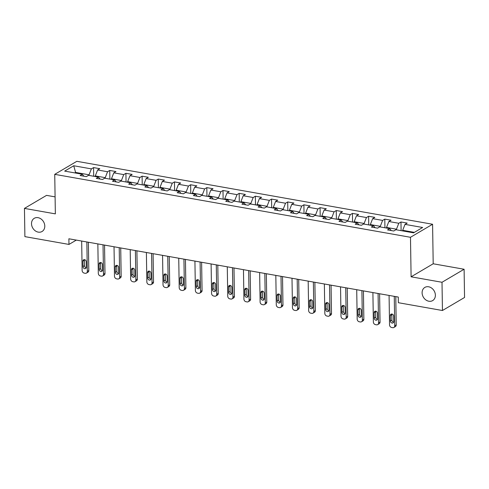 <?xml version="1.0" encoding="UTF-8"?>
<svg xmlns="http://www.w3.org/2000/svg" width="489" height="489" viewBox="0 0 489 489"><rect width="100%" height="100%" fill="white"/><g stroke="black" fill="none" stroke-linecap="round" stroke-linejoin="round"><path stroke-width="0.73" d="M44.792 226.077A7.659 6.247 59.5 0 1 42.048 231.499A7.659 6.247 59.5 0 1 35.184 230.765A7.659 6.247 59.5 0 1 31.516 223.724A7.659 6.247 59.5 0 1 34.267 218.302A7.659 6.247 59.5 0 1 41.125 219.035A7.659 6.247 59.5 0 1 44.792 226.077M435.381 295.185A7.659 6.247 59.5 0 1 432.637 300.607A7.659 6.247 59.5 0 1 425.778 299.873A7.659 6.247 59.5 0 1 422.105 292.832A7.659 6.247 59.5 0 1 424.855 287.41A7.659 6.247 59.5 0 1 431.714 288.143A7.659 6.247 59.5 0 1 435.381 295.185M55.092 196.878L46.553 195.368L24.45 208.4L24.896 236.627L68.973 244.427L76.315 240.099M432.582 224.255L76.834 161.315L54.737 174.347L410.479 237.287L432.582 224.255L433.199 263.779L411.102 276.811L442.007 282.275L464.104 269.25L433.199 263.779M464.104 269.25L464.55 297.477L442.447 310.509L442.007 282.275M83.839 176.174L82.299 174.231L80.123 175.52L86.345 176.621L88.521 175.337L98.478 177.097L96.302 178.381L102.525 179.481L104.701 178.198L114.658 179.958L112.482 181.242L118.705 182.342L120.881 181.058L130.838 182.819L128.662 184.108L134.885 185.209L137.061 183.925L147.018 185.686L144.842 186.969L151.064 188.069L153.24 186.786L163.198 188.546L161.015 189.83L167.244 190.93L169.42 189.646L179.377 191.407L177.195 192.697L183.424 193.797L185.6 192.513L195.557 194.274L193.375 195.557L199.598 196.657L201.78 195.374L211.737 197.134L209.555 198.418L215.777 199.518L217.96 198.234L227.917 199.995L225.735 201.285L231.957 202.385L234.139 201.095L244.097 202.862L241.914 204.145L248.137 205.246L250.319 203.962L260.276 205.722L258.094 207.006L264.317 208.106L266.499 206.823L276.456 208.583L274.274 209.873L280.497 210.973L282.679 209.683L292.636 211.45L290.454 212.733L296.676 213.834L298.858 212.55L308.816 214.31L306.634 215.594L312.856 216.694L315.038 215.411L324.996 217.171L322.813 218.461L329.036 219.561L331.218 218.271L341.175 220.038L338.993 221.321L345.216 222.422L347.398 221.138L357.355 222.898L355.173 224.182L361.395 225.282L363.578 223.999L373.535 225.759L371.353 227.049L377.575 228.149L379.757 226.859L389.715 228.626L387.532 229.909L393.755 231.01L395.937 229.726L413.566 232.843L422.643 227.489L405.014 224.372L407.196 223.088L400.974 221.988L401.108 230.637M82.299 174.231L64.67 171.113L73.747 165.759L91.382 168.882L93.558 167.593L93.699 176.248M400.974 221.988L398.792 223.271L388.834 221.511L391.017 220.221L384.794 219.121L382.612 220.411L372.655 218.644L374.837 217.361L368.614 216.26L366.432 217.544L356.475 215.783L358.657 214.5L352.435 213.4L350.252 214.683L340.295 212.923L342.477 211.633L336.255 210.533L334.073 211.823L324.115 210.056L326.297 208.772L320.075 207.672L317.893 208.956L307.936 207.195L310.118 205.912L303.895 204.812L301.713 206.095L291.756 204.335L293.938 203.045L287.715 201.945L285.533 203.235L275.576 201.468L277.758 200.184L271.536 199.084L269.353 200.368L259.396 198.607L261.578 197.324L255.356 196.223L253.174 197.507L243.216 195.747L245.399 194.457L239.176 193.357L236.994 194.646L227.037 192.88L229.219 191.596L222.996 190.496L220.814 191.78L210.857 190.019L213.039 188.736L206.816 187.635L204.634 188.919L194.677 187.159L196.859 185.869L190.637 184.769L188.454 186.058L178.503 184.292L180.679 183.008L174.457 181.908L172.275 183.192L162.324 181.431L164.5 180.148L158.277 179.047L156.095 180.331L146.144 178.571L148.32 177.281L142.097 176.181L139.921 177.47L129.964 175.704L132.14 174.42L125.917 173.32L123.741 174.604L113.784 172.843L115.96 171.56L109.738 170.459L107.562 171.743L97.604 169.983L99.78 168.693L93.558 167.593M442.447 310.509L398.37 302.709L398.284 297.061L68.882 238.785L68.973 244.427M95.294 176.535L95.282 175.906L105.239 177.666L105.251 178.296M100.019 179.041L98.478 177.097M97.604 169.983L95.282 175.906M107.562 171.743L105.239 177.666M111.474 179.396L111.461 178.772L121.419 180.533L121.431 181.156M116.199 181.902L114.658 179.958M113.784 172.843L111.461 178.772M123.741 174.604L121.419 180.533M127.653 182.256L127.641 181.633L137.598 183.393L137.611 184.017M132.378 184.763L130.838 182.819M129.964 175.704L127.641 181.633M139.921 177.47L137.598 183.393M143.833 185.117L143.821 184.494L153.778 186.254L153.79 186.884M148.558 187.629L147.018 185.686M146.144 178.571L143.821 184.494M156.095 180.331L153.778 186.254M160.013 187.984L160.001 187.354L169.958 189.121L169.97 189.744M164.738 190.49L163.198 188.546M162.324 181.431L160.001 187.354M172.275 183.192L169.958 189.121M176.193 190.844L176.181 190.221L186.138 191.981L186.15 192.605M180.918 193.351L179.377 191.407M178.503 184.292L176.181 190.221M188.454 186.058L186.138 191.981M192.373 193.705L192.36 193.082L202.318 194.842L202.33 195.472M197.098 196.217L195.557 194.274M194.677 187.159L192.36 193.082M204.634 188.919L202.318 194.842M208.552 196.572L208.54 195.942L218.497 197.709L218.51 198.332M213.277 199.078L211.737 197.134M210.857 190.019L208.54 195.942M220.814 191.78L218.497 197.709M224.732 199.433L224.72 198.809L234.677 200.569L234.689 201.193M229.457 201.939L227.917 199.995M227.037 192.88L224.72 198.809M236.994 194.646L234.677 200.569M240.912 202.293L240.9 201.67L250.857 203.43L250.869 204.06M245.637 204.805L244.097 202.862M243.216 195.747L240.9 201.67M253.174 197.507L250.857 203.43M257.092 205.16L257.08 204.53L267.037 206.297L267.049 206.92M261.817 207.666L260.276 205.722M259.396 198.607L257.08 204.53M269.353 200.368L267.037 206.297M273.272 208.021L273.259 207.397L283.217 209.158L283.229 209.781M277.996 210.527L276.456 208.583M275.576 201.468L273.259 207.397M285.533 203.235L283.217 209.158M289.451 210.881L289.439 210.258L299.396 212.018L299.402 212.648M294.17 213.393L292.636 211.45M291.756 204.335L289.439 210.258M301.713 206.095L299.396 212.018M305.631 213.748L305.619 213.118L315.576 214.885L315.582 215.508M310.35 216.254L308.816 214.31M307.936 207.195L305.619 213.118M317.893 208.956L315.576 214.885M321.811 216.609L321.799 215.985L331.756 217.746L331.762 218.369M326.53 219.115L324.996 217.171M324.115 210.056L321.799 215.985M334.073 211.823L331.756 217.746M337.985 219.469L337.978 218.846L347.936 220.606L347.942 221.236M342.71 221.982L341.175 220.038M340.295 212.923L337.978 218.846M350.252 214.683L347.936 220.606M354.164 222.336L354.158 221.706L364.116 223.473L364.122 224.096M358.889 224.842L357.355 222.898M356.475 215.783L354.158 221.706M366.432 217.544L364.116 223.473M370.344 225.197L370.338 224.573L380.295 226.334L380.301 226.957M375.069 227.703L373.535 225.759M372.655 218.644L370.338 224.573M382.612 220.411L380.295 226.334M386.524 228.057L386.518 227.434L396.475 229.194L396.481 229.824M391.249 230.57L389.715 228.626M388.834 221.511L386.518 227.434M398.792 223.271L396.475 229.194M402.704 230.924L402.698 230.295L414.379 232.367M405.014 224.372L402.698 230.295M24.45 208.4L55.355 213.87L54.737 174.347M411.102 276.811L410.479 237.287M75.587 173.045L75.581 172.421L74.762 172.898M89.071 175.429L89.059 174.805L75.581 172.421L73.747 165.759M91.382 168.882L89.059 174.805M384.794 219.121L384.929 227.776M368.614 216.26L368.749 224.916M352.435 213.4L352.569 222.049M336.255 210.533L336.389 219.188M320.075 207.672L320.209 216.327M303.895 204.812L304.03 213.467M287.715 201.945L287.85 210.6M271.536 199.084L271.67 207.739M255.356 196.223L255.49 204.879M239.176 193.357L239.31 202.012M222.996 190.496L223.131 199.151M206.816 187.635L206.951 196.291M190.637 184.769L190.771 193.424M174.457 181.908L174.591 190.563M158.277 179.047L158.412 187.703M142.097 176.181L142.232 184.836M125.917 173.32L126.052 181.975M109.738 170.459L109.878 179.115M394.262 296.352L394.727 325.79A2.396 1.95 -120.5 0 1 393.871 327.489A2.396 1.95 -120.5 0 1 392.685 327.685L391.652 327.502A2.396 1.95 -120.5 0 1 389.544 324.873L389.079 295.435M393.871 327.489L395.363 326.609A2.396 1.95 59.5 0 0 396.218 324.91L395.778 296.621M393.731 321.56A1.913 1.559 59.5 0 1 393.04 322.917A1.913 1.559 59.5 0 1 391.328 322.734A1.913 1.559 59.5 0 1 390.411 320.973L390.326 315.552A1.913 1.559 59.5 0 1 391.011 314.201A1.913 1.559 59.5 0 1 392.728 314.384A1.913 1.559 59.5 0 1 393.645 316.145L393.731 321.56M393.627 322.202A1.913 1.559 59.5 0 1 391.903 320.093L391.817 314.671A1.913 1.559 59.5 0 1 391.921 314.036M378.083 293.492L378.547 322.929A2.396 1.95 -120.5 0 1 377.691 324.623A2.396 1.95 -120.5 0 1 376.506 324.818L375.473 324.635A2.396 1.95 -120.5 0 1 373.364 322.013L372.899 292.575M377.691 324.623L379.183 323.742A2.396 1.95 59.5 0 0 380.039 322.049L379.598 293.755M377.551 318.7A1.913 1.559 59.5 0 1 376.866 320.057A1.913 1.559 59.5 0 1 375.149 319.873A1.913 1.559 59.5 0 1 374.232 318.113L374.146 312.691A1.913 1.559 59.5 0 1 374.831 311.334A1.913 1.559 59.5 0 1 376.548 311.517A1.913 1.559 59.5 0 1 377.465 313.278L377.551 318.7M377.447 319.335A1.913 1.559 59.5 0 1 375.723 317.233L375.638 311.811A1.913 1.559 59.5 0 1 375.741 311.175M361.903 290.625L362.367 320.069A2.396 1.95 -120.5 0 1 361.512 321.762A2.396 1.95 -120.5 0 1 360.332 321.958L359.293 321.774A2.396 1.95 -120.5 0 1 357.184 319.152L356.719 289.708M361.512 321.762L363.003 320.882A2.396 1.95 59.5 0 0 363.859 319.189L363.419 290.894M361.371 315.839A1.913 1.559 59.5 0 1 360.686 317.19A1.913 1.559 59.5 0 1 358.969 317.006A1.913 1.559 59.5 0 1 358.052 315.252L357.966 309.83A1.913 1.559 59.5 0 1 358.651 308.473A1.913 1.559 59.5 0 1 360.369 308.657A1.913 1.559 59.5 0 1 361.285 310.417L361.371 315.839M361.267 316.475A1.913 1.559 59.5 0 1 359.543 314.372L359.458 308.95A1.913 1.559 59.5 0 1 359.562 308.308M345.723 287.764L346.188 317.202A2.396 1.95 -120.5 0 1 345.332 318.901A2.396 1.95 -120.5 0 1 344.152 319.097L343.113 318.914A2.396 1.95 -120.5 0 1 341.004 316.285L340.54 286.847M345.332 318.901L346.823 318.021A2.396 1.95 59.5 0 0 347.679 316.322L347.239 288.033M345.191 312.972A1.913 1.559 59.5 0 1 344.507 314.329A1.913 1.559 59.5 0 1 342.789 314.146A1.913 1.559 59.5 0 1 341.872 312.385L341.787 306.97A1.913 1.559 59.5 0 1 342.471 305.613A1.913 1.559 59.5 0 1 344.189 305.796A1.913 1.559 59.5 0 1 345.106 307.557L345.191 312.972M345.087 313.614A1.913 1.559 59.5 0 1 343.364 311.505L343.278 306.083A1.913 1.559 59.5 0 1 343.382 305.448M329.543 284.904L330.008 314.341A2.396 1.95 -120.5 0 1 329.152 316.035A2.396 1.95 -120.5 0 1 327.972 316.23L326.933 316.047A2.396 1.95 -120.5 0 1 324.824 313.425L324.36 283.987M329.152 316.035L330.643 315.154A2.396 1.95 59.5 0 0 331.499 313.461L331.059 285.166M329.011 310.112A1.913 1.559 59.5 0 1 328.327 311.469A1.913 1.559 59.5 0 1 326.609 311.285A1.913 1.559 59.5 0 1 325.692 309.525L325.607 304.103A1.913 1.559 59.5 0 1 326.291 302.746A1.913 1.559 59.5 0 1 328.009 302.929A1.913 1.559 59.5 0 1 328.926 304.69L329.011 310.112M328.908 310.747A1.913 1.559 59.5 0 1 327.184 308.645L327.098 303.223A1.913 1.559 59.5 0 1 327.202 302.587M313.37 282.037L313.828 311.481A2.396 1.95 -120.5 0 1 312.972 313.174A2.396 1.95 -120.5 0 1 311.793 313.37L310.753 313.186A2.396 1.95 -120.5 0 1 308.645 310.564L308.18 281.12M312.972 313.174L314.464 312.294A2.396 1.95 59.5 0 0 315.319 310.601L314.879 282.306M312.832 307.251A1.913 1.559 59.5 0 1 312.147 308.608A1.913 1.559 59.5 0 1 310.429 308.418A1.913 1.559 59.5 0 1 309.513 306.664L309.427 301.242A1.913 1.559 59.5 0 1 310.112 299.885A1.913 1.559 59.5 0 1 311.829 300.069A1.913 1.559 59.5 0 1 312.746 301.829L312.832 307.251M312.728 307.887A1.913 1.559 59.5 0 1 311.004 305.784L310.918 300.362A1.913 1.559 59.5 0 1 311.022 299.72M297.19 279.176L297.648 308.614A2.396 1.95 -120.5 0 1 296.792 310.313A2.396 1.95 -120.5 0 1 295.613 310.509L294.574 310.326A2.396 1.95 -120.5 0 1 292.465 307.697L292 278.259M296.792 310.313L298.284 309.433A2.396 1.95 59.5 0 0 299.146 307.734L298.7 279.445M296.652 304.384A1.913 1.559 59.5 0 1 295.967 305.741A1.913 1.559 59.5 0 1 294.25 305.558A1.913 1.559 59.5 0 1 293.333 303.797L293.247 298.382A1.913 1.559 59.5 0 1 293.938 297.025A1.913 1.559 59.5 0 1 295.649 297.208A1.913 1.559 59.5 0 1 296.566 298.968L296.652 304.384M296.548 305.026A1.913 1.559 59.5 0 1 294.824 302.917L294.739 297.495A1.913 1.559 59.5 0 1 294.843 296.86M281.01 276.316L281.468 305.753A2.396 1.95 -120.5 0 1 280.613 307.447A2.396 1.95 -120.5 0 1 279.433 307.642L278.394 307.459A2.396 1.95 -120.5 0 1 276.285 304.836L275.82 275.399M280.613 307.447L282.104 306.566A2.396 1.95 59.5 0 0 282.966 304.873L282.52 276.578M280.472 301.524A1.913 1.559 59.5 0 1 279.787 302.88A1.913 1.559 59.5 0 1 278.07 302.697A1.913 1.559 59.5 0 1 277.153 300.937L277.067 295.515A1.913 1.559 59.5 0 1 277.758 294.158A1.913 1.559 59.5 0 1 279.47 294.341A1.913 1.559 59.5 0 1 280.386 296.102L280.472 301.524M280.368 302.159A1.913 1.559 59.5 0 1 278.644 300.057L278.565 294.635A1.913 1.559 59.5 0 1 278.663 293.999M264.83 273.449L265.289 302.893A2.396 1.95 -120.5 0 1 264.433 304.586A2.396 1.95 -120.5 0 1 263.253 304.781L262.214 304.598A2.396 1.95 -120.5 0 1 260.105 301.976L259.641 272.532M264.433 304.586L265.924 303.706A2.396 1.95 59.5 0 0 266.786 302.013L266.34 273.718M264.292 298.663A1.913 1.559 59.5 0 1 263.608 300.02A1.913 1.559 59.5 0 1 261.89 299.83A1.913 1.559 59.5 0 1 260.973 298.076L260.888 292.654A1.913 1.559 59.5 0 1 261.578 291.297A1.913 1.559 59.5 0 1 263.29 291.481A1.913 1.559 59.5 0 1 264.207 293.241L264.292 298.663M264.188 299.299A1.913 1.559 59.5 0 1 262.465 297.196L262.385 291.774A1.913 1.559 59.5 0 1 262.489 291.132M248.65 270.588L249.109 300.026A2.396 1.95 -120.5 0 1 248.253 301.725A2.396 1.95 -120.5 0 1 247.073 301.921L246.034 301.737A2.396 1.95 -120.5 0 1 243.925 299.109L243.461 269.671M248.253 301.725L249.745 300.845A2.396 1.95 59.5 0 0 250.606 299.146L250.16 270.857M248.112 295.796A1.913 1.559 59.5 0 1 247.428 297.153A1.913 1.559 59.5 0 1 245.71 296.97A1.913 1.559 59.5 0 1 244.793 295.209L244.708 289.794A1.913 1.559 59.5 0 1 245.399 288.437A1.913 1.559 59.5 0 1 247.11 288.62A1.913 1.559 59.5 0 1 248.027 290.38L248.112 295.796M248.009 296.438A1.913 1.559 59.5 0 1 246.291 294.329L246.205 288.913A1.913 1.559 59.5 0 1 246.309 288.272M232.471 267.727L232.929 297.165A2.396 1.95 -120.5 0 1 232.073 298.858A2.396 1.95 -120.5 0 1 230.894 299.054L229.854 298.871A2.396 1.95 -120.5 0 1 227.746 296.248L227.281 266.811M232.073 298.858L233.565 297.978A2.396 1.95 59.5 0 0 234.427 296.285L233.98 267.99M231.933 292.935A1.913 1.559 59.5 0 1 231.248 294.292A1.913 1.559 59.5 0 1 229.53 294.109A1.913 1.559 59.5 0 1 228.614 292.349L228.528 286.927A1.913 1.559 59.5 0 1 229.219 285.57A1.913 1.559 59.5 0 1 230.93 285.753A1.913 1.559 59.5 0 1 231.847 287.514L231.933 292.935M231.829 293.571A1.913 1.559 59.5 0 1 230.111 291.468L230.026 286.047A1.913 1.559 59.5 0 1 230.13 285.411M216.291 264.861L216.749 294.305A2.396 1.95 -120.5 0 1 215.893 295.998A2.396 1.95 -120.5 0 1 214.714 296.193L213.675 296.01A2.396 1.95 -120.5 0 1 211.566 293.388L211.101 263.944M215.893 295.998L217.385 295.118A2.396 1.95 59.5 0 0 218.247 293.424L217.801 265.13M215.753 290.075A1.913 1.559 59.5 0 1 215.068 291.432A1.913 1.559 59.5 0 1 213.351 291.242A1.913 1.559 59.5 0 1 212.434 289.488L212.348 284.066A1.913 1.559 59.5 0 1 213.039 282.709A1.913 1.559 59.5 0 1 214.75 282.893A1.913 1.559 59.5 0 1 215.667 284.653L215.753 290.075M215.649 290.71A1.913 1.559 59.5 0 1 213.931 288.608L213.846 283.186A1.913 1.559 59.5 0 1 213.95 282.544M200.111 262L200.569 291.438A2.396 1.95 -120.5 0 1 199.714 293.137A2.396 1.95 -120.5 0 1 198.534 293.333L197.495 293.149A2.396 1.95 -120.5 0 1 195.386 290.521L194.922 261.083M199.714 293.137L201.205 292.257A2.396 1.95 59.5 0 0 202.067 290.558L201.621 262.269M199.573 287.208A1.913 1.559 59.5 0 1 198.889 288.565A1.913 1.559 59.5 0 1 197.171 288.382A1.913 1.559 59.5 0 1 196.254 286.621L196.168 281.206A1.913 1.559 59.5 0 1 196.859 279.849A1.913 1.559 59.5 0 1 198.571 280.032A1.913 1.559 59.5 0 1 199.488 281.792L199.573 287.208M199.469 287.85A1.913 1.559 59.5 0 1 197.752 285.741L197.666 280.325A1.913 1.559 59.5 0 1 197.77 279.684M183.931 259.139L184.396 288.577A2.396 1.95 -120.5 0 1 183.534 290.27A2.396 1.95 -120.5 0 1 182.354 290.472L181.315 290.283A2.396 1.95 -120.5 0 1 179.206 287.66L178.742 258.223M183.534 290.27L185.025 289.39A2.396 1.95 59.5 0 0 185.887 287.697L185.441 259.402M183.393 284.347A1.913 1.559 59.5 0 1 182.709 285.704A1.913 1.559 59.5 0 1 180.991 285.521A1.913 1.559 59.5 0 1 180.074 283.761L179.989 278.339A1.913 1.559 59.5 0 1 180.679 276.982A1.913 1.559 59.5 0 1 182.391 277.165A1.913 1.559 59.5 0 1 183.308 278.926L183.393 284.347M183.289 284.983A1.913 1.559 59.5 0 1 181.572 282.88L181.486 277.459A1.913 1.559 59.5 0 1 181.59 276.823M167.751 256.273L168.216 285.717A2.396 1.95 -120.5 0 1 167.354 287.41A2.396 1.95 -120.5 0 1 166.174 287.605L165.135 287.422A2.396 1.95 -120.5 0 1 163.026 284.8L162.562 255.356M167.354 287.41L168.846 286.53A2.396 1.95 59.5 0 0 169.707 284.836L169.261 256.542M167.214 281.487A1.913 1.559 59.5 0 1 166.529 282.844A1.913 1.559 59.5 0 1 164.811 282.66A1.913 1.559 59.5 0 1 163.894 280.9L163.809 275.478A1.913 1.559 59.5 0 1 164.5 274.121A1.913 1.559 59.5 0 1 166.211 274.305A1.913 1.559 59.5 0 1 167.128 276.065L167.214 281.487M167.11 282.122A1.913 1.559 59.5 0 1 165.392 280.02L165.306 274.598A1.913 1.559 59.5 0 1 165.41 273.956M151.572 253.412L152.036 282.85A2.396 1.95 -120.5 0 1 151.174 284.549A2.396 1.95 -120.5 0 1 149.995 284.745L148.956 284.561A2.396 1.95 -120.5 0 1 146.847 281.933L146.388 252.495M151.174 284.549L152.666 283.669A2.396 1.95 59.5 0 0 153.528 281.97L153.081 253.681M151.034 278.62A1.913 1.559 59.5 0 1 150.349 279.977A1.913 1.559 59.5 0 1 148.632 279.794A1.913 1.559 59.5 0 1 147.715 278.033L147.635 272.618A1.913 1.559 59.5 0 1 148.32 271.261A1.913 1.559 59.5 0 1 150.031 271.444A1.913 1.559 59.5 0 1 150.948 273.204L151.034 278.62M150.93 279.262A1.913 1.559 59.5 0 1 149.212 277.153L149.127 271.737A1.913 1.559 59.5 0 1 149.231 271.095M135.392 250.551L135.856 279.989A2.396 1.95 -120.5 0 1 134.995 281.682A2.396 1.95 -120.5 0 1 133.815 281.884L132.776 281.701A2.396 1.95 -120.5 0 1 130.667 279.072L130.208 249.634M134.995 281.682L136.486 280.802A2.396 1.95 59.5 0 0 137.348 279.109L136.902 250.814M134.854 275.759A1.913 1.559 59.5 0 1 134.169 277.116A1.913 1.559 59.5 0 1 132.458 276.933A1.913 1.559 59.5 0 1 131.535 275.173L131.455 269.751A1.913 1.559 59.5 0 1 132.14 268.394A1.913 1.559 59.5 0 1 133.858 268.577A1.913 1.559 59.5 0 1 134.775 270.338L134.854 275.759M134.75 276.395A1.913 1.559 59.5 0 1 133.032 274.292L132.947 268.871A1.913 1.559 59.5 0 1 133.051 268.235M119.212 247.685L119.677 277.129A2.396 1.95 -120.5 0 1 118.815 278.822A2.396 1.95 -120.5 0 1 117.635 279.017L116.596 278.834A2.396 1.95 -120.5 0 1 114.487 276.212L114.029 246.768M118.815 278.822L120.312 277.941A2.396 1.95 59.5 0 0 121.168 276.248L120.722 247.954M118.68 272.899A1.913 1.559 59.5 0 1 117.99 274.256A1.913 1.559 59.5 0 1 116.278 274.072A1.913 1.559 59.5 0 1 115.361 272.312L115.276 266.89A1.913 1.559 59.5 0 1 115.96 265.533A1.913 1.559 59.5 0 1 117.678 265.716A1.913 1.559 59.5 0 1 118.595 267.477L118.68 272.899M118.576 273.534A1.913 1.559 59.5 0 1 116.853 271.432L116.767 266.01A1.913 1.559 59.5 0 1 116.871 265.368M103.032 244.824L103.497 274.262A2.396 1.95 -120.5 0 1 102.635 275.961A2.396 1.95 -120.5 0 1 101.455 276.157L100.416 275.973A2.396 1.95 -120.5 0 1 98.307 273.345L97.849 243.907M102.635 275.961L104.133 275.081A2.396 1.95 59.5 0 0 104.988 273.382L104.542 245.093M102.501 270.032A1.913 1.559 59.5 0 1 101.81 271.389A1.913 1.559 59.5 0 1 100.098 271.206A1.913 1.559 59.5 0 1 99.181 269.445L99.096 264.029A1.913 1.559 59.5 0 1 99.78 262.672A1.913 1.559 59.5 0 1 101.498 262.856A1.913 1.559 59.5 0 1 102.415 264.616L102.501 270.032M102.397 270.674A1.913 1.559 59.5 0 1 100.673 268.565L100.587 263.149A1.913 1.559 59.5 0 1 100.691 262.507M86.853 241.963L87.317 271.401A2.396 1.95 -120.5 0 1 86.455 273.094A2.396 1.95 -120.5 0 1 85.275 273.296L84.242 273.113A2.396 1.95 -120.5 0 1 82.128 270.484L81.669 241.046M86.455 273.094L87.953 272.214A2.396 1.95 59.5 0 0 88.809 270.521L88.362 242.226M86.321 267.171A1.913 1.559 59.5 0 1 85.63 268.528A1.913 1.559 59.5 0 1 83.919 268.345A1.913 1.559 59.5 0 1 83.002 266.584L82.916 261.163A1.913 1.559 59.5 0 1 83.601 259.806A1.913 1.559 59.5 0 1 85.318 259.989A1.913 1.559 59.5 0 1 86.235 261.749L86.321 267.171M86.217 267.807A1.913 1.559 59.5 0 1 84.493 265.704L84.408 260.282A1.913 1.559 59.5 0 1 84.511 259.647M396.218 324.91L394.727 325.79M390.411 320.973L391.903 320.093M390.326 315.552L391.817 314.671M380.039 322.049L378.547 322.929M374.232 318.113L375.723 317.233M374.146 312.691L375.638 311.811M363.859 319.189L362.367 320.069M358.052 315.252L359.543 314.372M357.966 309.83L359.458 308.95M347.679 316.322L346.188 317.202M341.872 312.385L343.364 311.505M341.787 306.97L343.278 306.083M331.499 313.461L330.008 314.341M325.692 309.525L327.184 308.645M325.607 304.103L327.098 303.223M315.319 310.601L313.828 311.481M309.513 306.664L311.004 305.784M309.427 301.242L310.918 300.362M299.146 307.734L297.648 308.614M293.333 303.797L294.824 302.917M293.247 298.382L294.739 297.495M282.966 304.873L281.468 305.753M277.153 300.937L278.644 300.057M277.067 295.515L278.565 294.635M266.786 302.013L265.289 302.893M260.973 298.076L262.465 297.196M260.888 292.654L262.385 291.774M250.606 299.146L249.109 300.026M244.793 295.209L246.291 294.329M244.708 289.794L246.205 288.913M234.427 296.285L232.929 297.165M228.614 292.349L230.111 291.468M228.528 286.927L230.026 286.047M218.247 293.424L216.749 294.305M212.434 289.488L213.931 288.608M212.348 284.066L213.846 283.186M202.067 290.558L200.569 291.438M196.254 286.621L197.752 285.741M196.168 281.206L197.666 280.325M185.887 287.697L184.396 288.577M180.074 283.761L181.572 282.88M179.989 278.339L181.486 277.459M169.707 284.836L168.216 285.717M163.894 280.9L165.392 280.02M163.809 275.478L165.306 274.598M153.528 281.97L152.036 282.85M147.715 278.033L149.212 277.153M147.635 272.618L149.127 271.737M137.348 279.109L135.856 279.989M131.535 275.173L133.032 274.292M131.455 269.751L132.947 268.871M121.168 276.248L119.677 277.129M115.361 272.312L116.853 271.432M115.276 266.89L116.767 266.01M104.988 273.382L103.497 274.262M99.181 269.445L100.673 268.565M99.096 264.029L100.587 263.149M88.809 270.521L87.317 271.401M83.002 266.584L84.493 265.704M82.916 261.163L84.408 260.282"/></g></svg>
